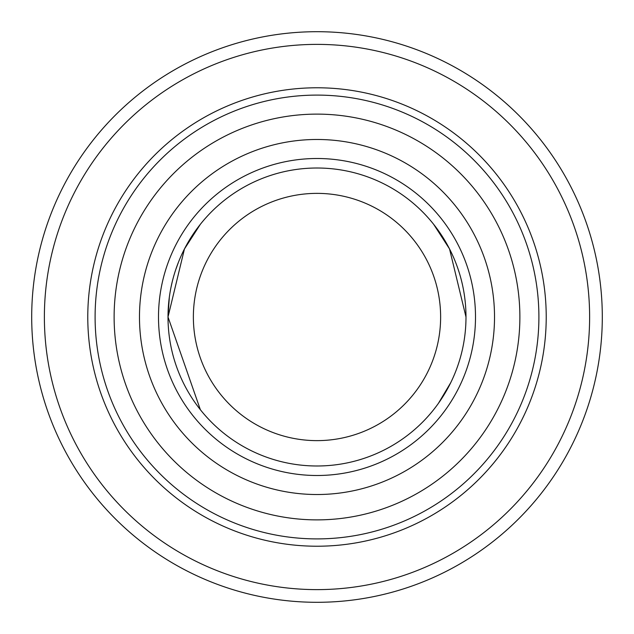 <?xml version="1.0" encoding="UTF-8"?>
<svg xmlns="http://www.w3.org/2000/svg" width="634" height="634" viewBox="0 0 634 634"><rect width="100%" height="100%" fill="white"/><g stroke="black" fill="none" stroke-linecap="round" stroke-linejoin="round"><path stroke-width="0.95" d="M317 44.38A272.62 272.62 0 0 0 44.38 317A272.62 272.62 0 0 0 317 589.62A272.62 272.62 0 0 0 589.62 317A272.62 272.62 0 0 0 317 44.38M317 31.7A285.3 285.3 0 0 0 31.7 317A285.3 285.3 0 0 0 317 602.3A285.3 285.3 0 0 0 602.3 317A285.3 285.3 0 0 0 317 31.7M317 546.223A229.223 229.223 0 0 0 546.223 317A229.223 229.223 0 0 0 317 87.777A229.223 229.223 0 0 0 87.777 317A229.223 229.223 0 0 0 317 546.223M168.01 316.707L169.349 297.045M170.974 287.44L172.242 281.734M175.594 270.06L178.408 262.317M184.66 248.552L190.477 238.329M195.668 230.53L199.1 225.91M200.352 224.317L184.446 248.972L168.01 317L200.352 409.683M450.79 382.571L438.435 403.319M465.99 317A148.99 148.99 0 0 1 317 465.99A148.99 148.99 0 0 1 168.01 317A148.99 148.99 0 0 1 317 168.01A148.99 148.99 0 0 1 465.99 317L449.53 248.924L433.648 224.317M193.37 317A123.63 123.63 0 0 0 317 440.63A123.63 123.63 0 0 0 440.63 317A123.63 123.63 0 0 0 317 193.37A123.63 123.63 0 0 0 193.37 317M475.5 317A158.5 158.5 0 0 1 317 475.5A158.5 158.5 0 0 1 158.5 317A158.5 158.5 0 0 1 317 158.5A158.5 158.5 0 0 1 475.5 317M538.9 317A221.9 221.9 0 0 1 317 538.9A221.9 221.9 0 0 1 95.1 317A221.9 221.9 0 0 1 317 95.1A221.9 221.9 0 0 1 538.9 317M494.52 317A177.52 177.52 0 0 1 317 494.52A177.52 177.52 0 0 1 139.48 317A177.52 177.52 0 0 1 317 139.48A177.52 177.52 0 0 1 494.52 317M519.88 317A202.88 202.88 0 0 1 317 519.88A202.88 202.88 0 0 1 114.12 317A202.88 202.88 0 0 1 317 114.12A202.88 202.88 0 0 1 519.88 317"/></g></svg>
